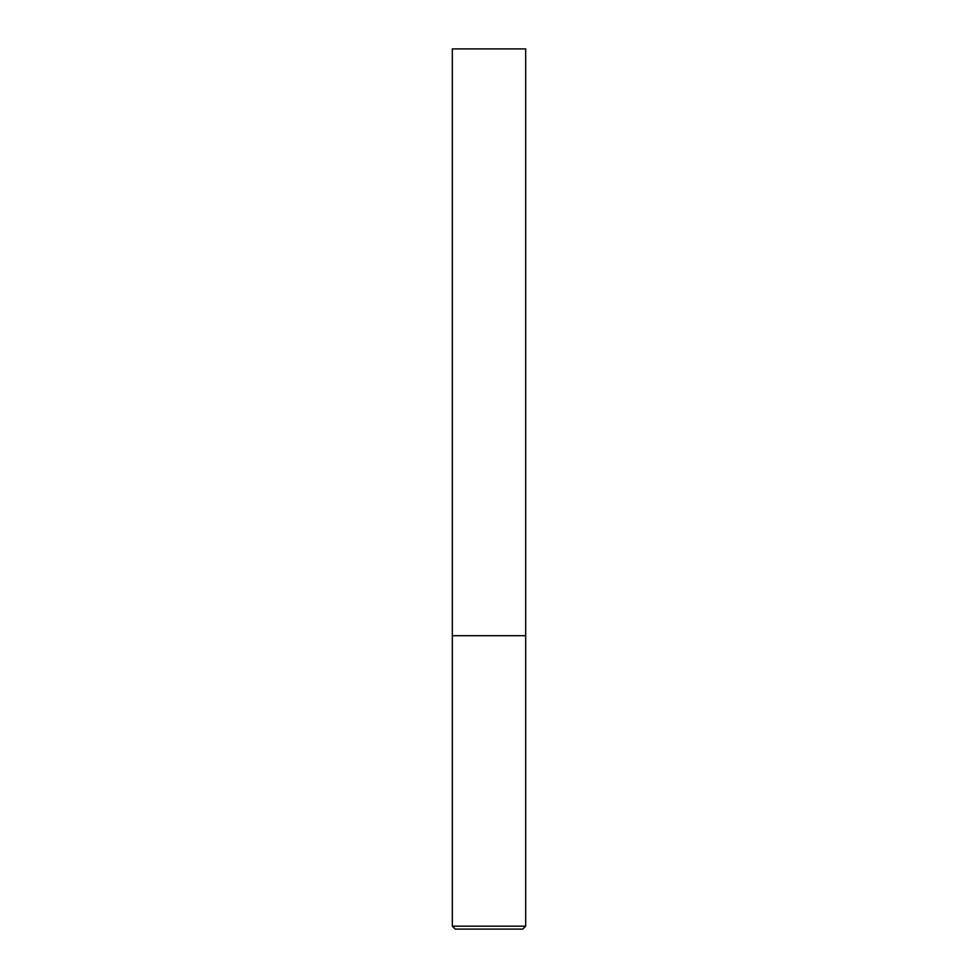 <?xml version="1.0" encoding="UTF-8"?>
<svg xmlns="http://www.w3.org/2000/svg" width="978" height="978" viewBox="0 0 978 978"><rect width="100%" height="100%" fill="white"/><g stroke="black" fill="none" stroke-linecap="round" stroke-linejoin="round"><path stroke-width="1.47" d="M525.675 926.166L525.675 635.7L452.325 635.7L525.675 635.7L525.675 48.9L452.325 48.9L452.325 926.166L455.259 929.1L522.741 929.1L525.675 926.166L452.325 926.166"/></g></svg>
